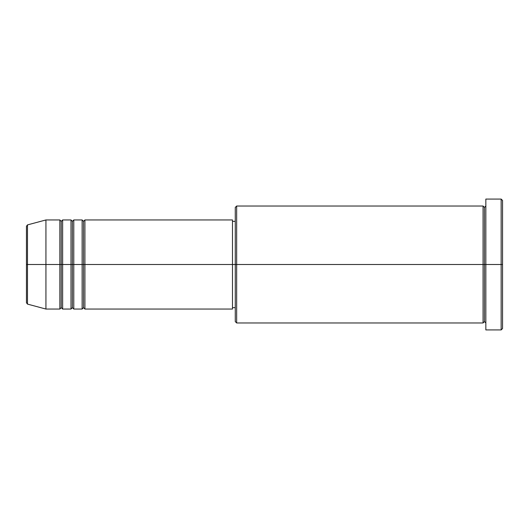 <?xml version="1.0" encoding="UTF-8"?>
<svg xmlns="http://www.w3.org/2000/svg" width="529" height="529" viewBox="0 0 529 529"><rect width="100%" height="100%" fill="white"/><g stroke="black" fill="none" stroke-linecap="round" stroke-linejoin="round"><path stroke-width="0.79" d="M26.45 264.5L26.45 302.76L26.45 264.5L26.45 302.76L27.482 304.102L27.482 264.5L27.482 304.102L27.482 264.5L26.45 264.5L26.45 226.24L26.45 264.5L45.937 264.5L27.482 264.5L27.482 224.898L27.482 264.5L27.482 224.898L26.45 226.24L26.45 264.5M485.847 322.968L484.452 321.579L483.063 322.968L483.063 206.032L483.063 264.5L484.452 264.5L484.452 207.421L484.452 264.5L484.452 207.421L484.452 264.5L485.847 264.5L485.847 329.931L485.847 199.069L485.847 264.5L501.155 264.5L501.155 329.931L501.155 264.5L502.55 264.5L502.55 200.465L502.55 328.535L502.55 264.5L236.655 264.5L236.655 322.968L236.655 264.5L232.482 264.5L232.482 309.048L232.482 264.5L84.918 264.5L84.918 219.952L84.918 264.5L83.529 264.5L83.529 221.347L83.529 264.5L82.134 264.5L82.134 219.952L82.134 264.5L73.782 264.5L73.782 219.952L73.782 264.5L72.387 264.5L72.387 221.347L72.387 264.5L70.998 264.5L70.998 219.952L70.998 264.5L62.647 264.5L62.647 219.952L62.647 264.5L61.252 264.5L61.252 221.347L61.252 264.5L59.863 264.5L59.863 219.952L59.863 264.5L45.937 264.5L45.937 309.048L45.937 264.5L59.863 264.5L59.863 219.952L45.937 219.952L45.937 264.5L45.937 219.952L27.482 224.898M84.918 309.048L83.529 307.653L82.134 309.048L82.134 264.5L83.529 264.5L83.529 221.347L83.529 307.653L83.529 264.5L83.529 307.653L83.529 264.5L84.918 264.5L84.918 309.048L232.482 309.048M73.782 309.048L72.387 307.653L70.998 309.048L70.998 264.5L72.387 264.5L72.387 221.347L72.387 307.653L72.387 264.5L72.387 307.653L72.387 264.5L73.782 264.5L73.782 309.048L82.134 309.048M62.647 309.048L61.252 307.653L59.863 309.048L59.863 264.5L61.252 264.5L61.252 221.347L61.252 307.653L61.252 264.5L61.252 307.653L61.252 264.5L62.647 264.5L62.647 309.048L70.998 309.048M59.863 219.952L61.252 221.347L62.647 219.952L62.647 264.5L70.998 264.5L70.998 219.952L72.387 221.347L73.782 219.952L73.782 264.5L82.134 264.5L82.134 219.952L83.529 221.347L84.918 219.952L84.918 264.5L232.482 264.5L232.482 219.952L232.482 264.5L235.266 264.5L235.266 321.579L235.266 207.421L235.266 264.5L483.063 264.5L483.063 206.032L236.655 206.032L236.655 264.5L236.655 206.032L235.266 207.421M501.155 264.5L501.155 199.069L501.155 264.5M483.063 264.5L483.063 322.968L483.063 264.5M484.452 264.5L484.452 321.579L484.452 264.5M59.863 264.5L59.863 309.048L59.863 264.5M62.647 264.5L62.647 309.048L62.647 264.5M70.998 264.5L70.998 309.048L70.998 264.5M73.782 264.5L73.782 309.048L73.782 264.5M82.134 264.5L82.134 309.048L82.134 264.5M84.918 264.5L84.918 309.048L84.918 264.5M483.063 322.968L236.655 322.968L235.266 321.579M485.847 329.931L501.155 329.931L502.55 328.535M483.063 206.032L484.452 207.421L485.847 206.032M235.266 307.653L232.482 307.653M59.863 309.048L45.937 309.048L27.482 304.102M70.998 219.952L62.647 219.952M502.55 200.465L501.155 199.069L485.847 199.069M235.266 221.347L232.482 221.347M232.482 219.952L84.918 219.952M82.134 219.952L73.782 219.952"/></g></svg>
